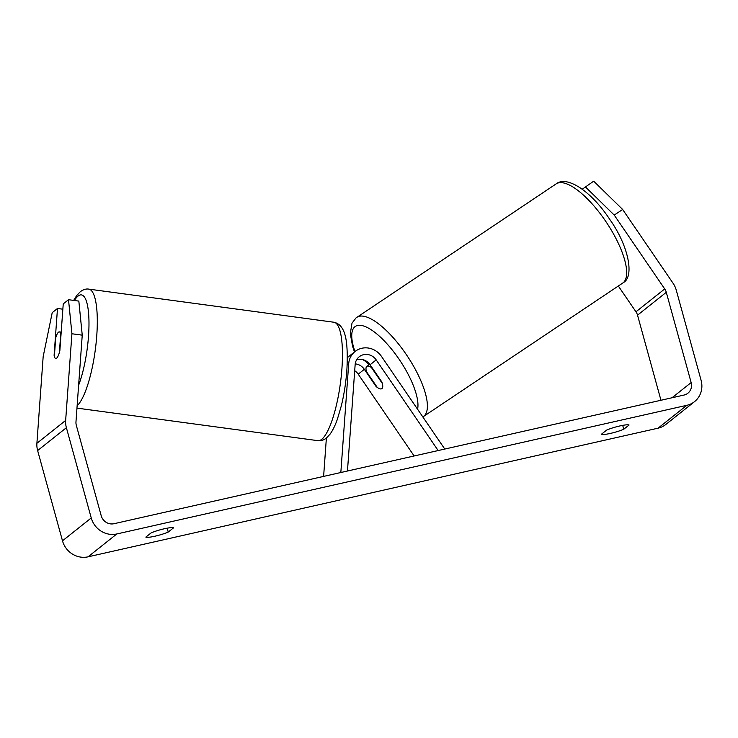 <?xml version="1.0" encoding="UTF-8"?>
<svg xmlns="http://www.w3.org/2000/svg" width="738" height="738" viewBox="0 0 738 738"><rect width="100%" height="100%" fill="white"/><g stroke="black" fill="none" stroke-linecap="round" stroke-linejoin="round"><path stroke-width="1.11" d="M356.639 359.757A12.085 11.356 -128.5 0 1 370.089 364.747L381.786 381.869A13.422 4.576 56.2 0 1 381.943 388.585A13.422 4.576 56.2 0 1 381.841 388.658A13.422 4.576 56.2 0 1 376.039 386.435L376.417 386.186M438.16 450.549L376.195 359.886A12.085 11.356 51.5 0 0 359.24 356.749A12.085 11.356 51.5 0 0 355.144 364.637L347.46 471.019M326.38 438.068C323.576 440.208 320.753 441.066 317.921 440.669A59.75 14.603 97.7 0 0 321.731 439.322A59.75 14.603 97.7 0 0 341.27 376.029A59.75 14.603 97.7 0 0 333.917 322.238C346.602 325.052 347.958 343.834 346.971 368.253C346.159 381.094 344.295 393.548 341.38 405.614L337.377 419.221C335.19 425.457 332.746 430.457 330.015 434.212L326.38 438.068L323.613 476.397M444.783 449.055L381.445 356.371A18.801 17.666 51.5 0 0 355.061 351.491A18.801 17.666 51.5 0 0 348.696 363.769L340.836 472.514M368.972 364.959A18.801 17.666 51.5 0 0 362.755 359.6M355.061 351.491L348.945 356.353A18.801 17.666 51.5 0 0 347.303 357.847M414.129 455.973L358.225 374.175A12.085 11.356 51.5 0 0 354.71 370.716M376.039 386.435L364.332 369.314A12.085 11.356 51.5 0 0 355.227 363.88M371.472 367.589L382.293 383.419A13.422 4.576 56.2 0 1 381.943 388.585A13.422 4.576 56.2 0 1 381.841 388.658A13.422 4.576 56.2 0 1 377.266 387.413L366.445 371.592A13.422 4.576 56.2 0 1 366.795 366.417A13.422 4.576 56.2 0 1 366.897 366.343A13.422 4.576 56.2 0 1 371.472 367.589L371.86 367.33M151.124 532.901A13.422 1.9 -15.4 0 1 164.353 528.759A13.422 1.9 -15.4 0 1 173.531 527.845L168.236 532.052A13.422 1.9 -15.4 0 1 155.008 536.194A13.422 1.9 -15.4 0 1 145.838 537.107L151.124 532.901M619.874 425.946A13.422 1.9 164.6 0 0 606.645 430.088L601.359 434.295A13.422 1.9 164.6 0 0 610.529 433.381A13.422 1.9 164.6 0 0 623.758 429.239L629.053 425.033A13.422 1.9 164.6 0 0 619.874 425.946M582.254 189.205L593.684 181.17L622.632 209.463L614.237 215.081L664.717 288.936A10.738 10.092 -128.5 0 1 666.285 292.303L691.146 382.561A10.738 10.092 -128.5 0 1 687.871 393.216A10.738 10.092 -128.5 0 1 684.006 395.061L113.984 523.712A10.738 10.092 -128.5 0 1 101.207 515.705L76.346 425.457A10.738 10.092 -128.5 0 1 75.977 421.813L82.241 335.153L71.918 333.76L68.514 299.702L78.837 301.095L82.241 335.153M622.632 209.463L673.111 283.318A21.485 20.184 -128.5 0 1 676.239 290.062L701.1 380.31A21.485 20.184 -128.5 0 1 694.559 401.62A21.485 20.184 -128.5 0 1 686.838 405.31L116.807 533.961A21.485 20.184 -128.5 0 1 91.244 517.956L66.392 427.708A21.485 20.184 -128.5 0 1 65.654 420.42L71.918 333.76M694.559 401.62L665.796 424.488A21.485 20.184 -128.5 0 1 658.075 428.169L88.053 556.83A21.485 20.184 -128.5 0 1 62.49 540.816L37.629 450.567A21.485 20.184 -128.5 0 1 36.9 443.289L43.164 356.629L52.214 312.663L57.49 308.475L54.105 355.282A13.422 3.284 97.7 0 0 55.747 358.502A13.422 3.284 97.7 0 1 54.354 356.482L55.701 337.912A13.422 3.284 97.7 0 1 58.477 332.192A13.422 3.284 97.7 0 1 59.335 331.888A13.422 3.284 97.7 0 1 60.728 333.908L59.391 352.478A13.422 3.284 97.7 0 1 56.605 358.198A13.422 3.284 97.7 0 1 55.747 358.502A13.422 3.284 97.7 0 0 59.852 350.707L63.237 303.899L68.514 299.702M62.85 309.194L57.49 308.475M618.352 286.04L635.962 311.796A10.738 10.092 -128.5 0 1 637.531 315.172L660.962 400.264M614.237 215.081L585.299 186.788M622.697 425.365L623.758 429.239M167.175 528.177L168.236 532.052M347.137 365.006L348.696 363.769M358.225 374.175L364.332 369.314M370.089 364.747L376.195 359.886M622.623 283.189A59.75 20.378 -123.8 0 0 623.075 282.848A59.75 20.378 -123.8 0 0 605.843 221.511A59.75 20.378 -123.8 0 0 556.129 183.891C567.55 174.869 592.439 192.719 609.754 219.407C628.564 245.671 634.542 276.519 623.472 282.562L422.837 416.942M356.399 317.654A59.75 20.378 56.2 0 1 356.86 317.322A59.75 20.378 56.2 0 1 406.564 354.941A59.75 20.378 56.2 0 1 423.806 416.278A59.75 20.378 56.2 0 1 423.344 416.619M417.57 409.239A53.035 18.09 -123.8 0 0 394.618 353.022A53.035 18.09 -123.8 0 0 354.941 326.713A53.035 18.09 -123.8 0 0 354.95 351.583M88.053 556.83L116.807 533.961M658.075 428.169L686.838 405.31M36.9 443.289L65.654 420.42M672.014 397.764L691.146 382.561M637.531 315.172L666.285 292.303M635.962 311.796L664.717 288.936M62.49 540.816L91.244 517.956M37.629 450.567L66.392 427.708M77.139 405.716A59.75 14.603 -82.3 0 0 96.226 341.888A59.75 14.603 -82.3 0 0 88.763 289.121C86.162 288.65 83.339 289.517 80.304 291.713L76.604 295.661L73.671 300.403M74.39 300.495A53.035 12.961 97.7 0 1 78.025 296.095A53.035 12.961 97.7 0 1 88.984 322.561A53.035 12.961 97.7 0 1 78.625 385.208M354.461 351.971L352.589 346.325L350.301 333.65L351.989 323.198L356.002 317.94L556.129 183.891M366.897 366.343L369.83 364.378M333.917 322.238L88.763 289.121M61.199 332.137L59.335 331.888M317.921 440.669L76.973 408.114"/></g></svg>
